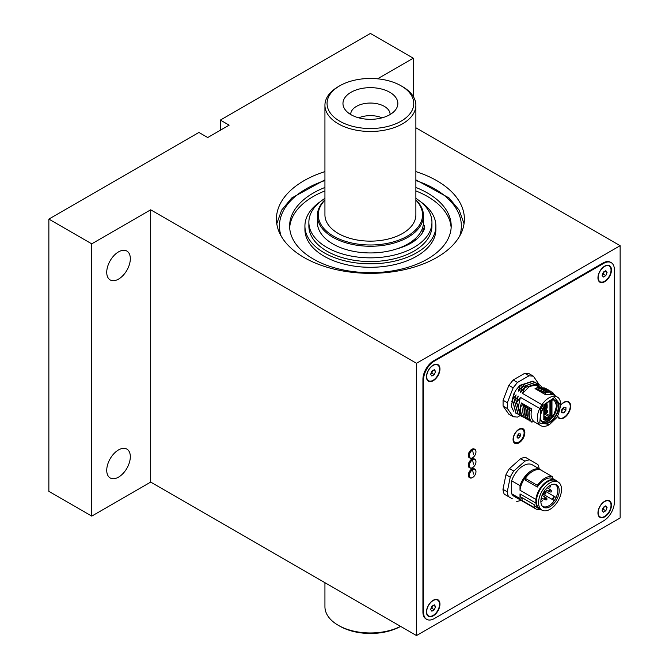<?xml version="1.0" encoding="UTF-8"?>
<svg xmlns="http://www.w3.org/2000/svg" width="669" height="669" viewBox="0 0 669 669"><rect width="100%" height="100%" fill="white"/><g stroke="black" fill="none" stroke-linecap="round" stroke-linejoin="round"><path stroke-width="1" d="M377.575 78.817L413.275 58.203L370.409 33.45L220.352 120.085L229.141 125.153L207.708 137.53L198.919 132.462L48.862 219.089L91.737 243.842L150.684 209.807L416.494 363.275L620.138 245.699L415.875 127.771M620.138 245.699L620.138 517.973L416.494 635.55L416.494 363.275M610.881 262.474A15.161 8.747 120 0 0 602.986 263.026L433.646 360.8A15.161 8.747 120 0 0 422.925 379.365L422.925 612.035A15.161 8.747 120 0 0 426.396 619.151M150.684 209.807L150.684 482.09L416.494 635.55M48.862 219.089L48.862 491.372L91.737 516.117L150.684 482.09M91.737 243.842L91.737 516.117M220.352 120.085L220.352 130.229M415.875 171.607A93.978 54.256 180 0 1 436.857 180.722A93.978 54.256 180 0 1 464.386 219.089A93.978 54.256 180 0 1 370.409 273.345A93.978 54.256 180 0 1 276.431 219.089A93.978 54.256 180 0 1 324.933 171.607M413.275 58.203L413.275 96.478M118.53 251.887A16.675 9.625 120 0 0 107.634 266.58A16.675 9.625 120 0 0 110.193 279.943A16.675 9.625 120 0 0 126.867 270.318A16.675 9.625 120 0 0 126.867 251.059A16.675 9.625 120 0 0 118.53 251.887M118.53 449.911A16.675 9.625 120 0 0 107.634 464.604A16.675 9.625 120 0 0 110.193 477.959A16.675 9.625 120 0 0 126.867 468.333A16.675 9.625 120 0 0 126.867 449.083A16.675 9.625 120 0 0 118.53 449.911M358.751 117.836A19.702 11.373 180 0 1 382.058 117.836M350.698 114.516A19.702 11.373 180 0 1 350.698 114.432A19.702 11.373 180 0 1 370.409 103.051A19.702 11.373 180 0 1 390.111 114.432A19.702 11.373 180 0 1 390.111 114.516M389.801 114.7A27.437 15.839 180 0 1 345.363 109.967A27.437 15.839 180 0 1 370.409 87.656A27.437 15.839 180 0 1 395.454 109.967A27.437 15.839 180 0 1 389.801 114.7M401.057 121.198A43.351 25.029 180 0 1 339.752 121.198A43.351 25.029 180 0 1 339.752 85.799A43.351 25.029 180 0 1 401.057 85.799A43.351 25.029 180 0 1 401.057 121.198M401.057 85.799L402.562 86.669A45.475 26.25 180 0 1 415.875 105.234A45.475 26.25 180 0 1 402.562 123.79A45.475 26.25 180 0 1 353.006 129.485A45.475 26.25 180 0 1 324.933 105.234A45.475 26.25 180 0 1 338.255 86.669L339.752 85.799M415.875 105.234L415.875 214.883A45.475 26.25 180 0 1 402.562 233.448A45.475 26.25 180 0 1 353.006 239.142A45.475 26.25 180 0 1 324.933 214.883L324.933 105.234M415.875 199.847A53.052 30.632 180 0 1 423.46 215.627A53.052 30.632 180 0 1 407.923 237.286A53.052 30.632 180 0 1 350.104 243.926A53.052 30.632 180 0 1 317.357 215.627A53.052 30.632 180 0 1 324.933 199.847M423.46 215.627L423.46 222.309A53.052 30.632 180 0 1 407.923 243.968A53.052 30.632 180 0 1 350.104 250.607A53.052 30.632 180 0 1 317.357 222.309L317.357 215.627M324.933 200.148A52.14 30.105 -0 0 0 370.409 244.988A52.14 30.105 -0 0 0 415.875 200.148M416.536 237.436A50.024 28.876 180 0 1 411.034 243.115M423.352 228.196A53.052 30.632 180 0 1 421.938 233.548M400.631 626.393A43.351 25.029 180 0 1 339.752 626.142L338.255 625.281A45.475 26.25 180 0 1 324.933 606.716L324.933 582.691M400.572 626.36A45.475 26.25 180 0 1 338.255 625.281M324.933 198.367A61.54 35.532 -0 0 0 308.869 222.309A61.54 35.532 -0 0 0 370.409 257.841A61.54 35.532 -0 0 0 431.948 222.309A61.54 35.532 -0 0 0 416.11 198.517L415.875 198.651M308.869 222.309L308.869 226.022A61.54 35.532 -0 0 0 370.409 261.554A61.54 35.532 -0 0 0 431.948 226.022L431.948 222.309M423.326 224.458A9.7 5.603 180 0 1 424.731 227.36A9.7 5.603 180 0 1 424.547 228.438A49.514 28.591 180 0 1 396.943 248.835M422.657 227.611A9.7 5.603 180 0 1 424.23 229.3M419.112 203.485A3.036 1.748 -0 0 0 418.401 202.582M609.417 276.774L609.417 276.272M614.351 502.26L614.351 269.582A15.161 8.747 120 0 0 611.207 262.649A15.161 8.747 120 0 0 603.63 263.394L434.281 361.168A15.161 8.747 120 0 0 423.569 379.733L423.569 612.403A15.161 8.747 120 0 0 426.705 619.343A15.161 8.747 120 0 0 434.281 618.591L603.63 520.825A15.161 8.747 120 0 0 614.351 502.26M609.367 265.585L609.367 265.585A9.55 5.511 120 0 1 609.267 276.548A9.55 5.511 120 0 1 599.825 282.126M428.336 616.283A9.55 5.511 120 0 0 437.777 610.705A9.55 5.511 120 0 0 437.877 599.742M426.462 611.976A9.55 5.511 120 0 0 428.436 616.341A9.55 5.511 120 0 0 437.986 610.83A9.55 5.511 120 0 0 437.986 599.809A9.55 5.511 120 0 0 430.627 602.359A9.55 5.511 120 0 0 426.462 611.976M599.825 517.271A9.55 5.511 120 0 0 609.267 511.701A9.55 5.511 120 0 0 609.367 500.738M597.952 512.964A9.55 5.511 120 0 0 599.926 517.338A9.55 5.511 120 0 0 609.476 511.827A9.55 5.511 120 0 0 609.476 500.797A9.55 5.511 120 0 0 602.117 503.356A9.55 5.511 120 0 0 597.952 512.964M559.016 418.309A9.55 5.511 120 0 0 568.458 412.731A9.55 5.511 120 0 0 568.566 401.768M557.428 416.076A9.55 5.511 120 0 0 559.125 418.368A9.55 5.511 120 0 0 568.675 412.857A9.55 5.511 120 0 0 568.675 401.826A9.55 5.511 120 0 0 560.697 405.088M513.064 439.449A8.337 4.817 120 0 0 514.787 443.263A8.337 4.817 120 0 0 523.125 438.454A8.337 4.817 120 0 0 523.125 428.829A8.337 4.817 120 0 0 516.702 431.062A8.337 4.817 120 0 0 513.064 439.449M523.141 406.25A18.949 10.938 120 0 0 524.555 404.787M597.952 277.819A9.55 5.511 120 0 0 608.079 278.722A9.55 5.511 120 0 0 608.079 265.217A9.55 5.511 120 0 0 597.952 277.819M426.462 376.823A9.55 5.511 120 0 0 436.589 377.726A9.55 5.511 120 0 0 436.589 364.22A9.55 5.511 120 0 0 426.462 376.823M518.366 435.193A4.399 2.534 120 0 0 518.634 434.582M514.687 443.204A8.337 4.817 120 0 0 522.915 438.329A8.337 4.817 120 0 0 523.016 428.77M428.336 381.129A9.55 5.511 120 0 0 437.777 375.56A9.55 5.511 120 0 0 437.877 364.597M602.384 274.599A3.036 1.748 120 0 0 604.124 271.656M604.592 281.281A9.098 5.252 120 0 0 610.538 273.27A9.098 5.252 120 0 0 609.141 265.978A9.098 5.252 120 0 0 600.051 271.229A9.098 5.252 120 0 0 600.051 281.733A9.098 5.252 120 0 0 604.592 281.281M608.924 265.861A9.098 5.252 120 0 0 608.715 265.735A9.098 5.252 120 0 0 606.674 265.325M598.245 279.918A9.098 5.252 120 0 0 599.616 281.482A9.098 5.252 120 0 0 599.842 281.599M605.83 270.669L603.354 272.091L602.117 275.285L603.354 277.041L605.83 275.62L607.067 272.425L605.83 270.669M602.368 274.65L603.262 274.131L605.83 275.62M604.927 271.188L607.067 272.425M603.262 274.131L604.249 271.581M430.895 373.611A3.036 1.748 120 0 0 432.634 370.659M433.111 380.293A9.098 5.252 120 0 0 439.048 372.273A9.098 5.252 120 0 0 437.651 364.99A9.098 5.252 120 0 0 428.561 370.241A9.098 5.252 120 0 0 428.561 380.736A9.098 5.252 120 0 0 433.111 380.293M437.434 364.873A9.098 5.252 120 0 0 437.225 364.739A9.098 5.252 120 0 0 435.185 364.329M426.755 378.93A9.098 5.252 120 0 0 428.127 380.494A9.098 5.252 120 0 0 428.352 380.611M434.348 369.673L431.873 371.103L430.635 374.297L431.873 376.053L434.348 374.623L435.586 371.437L434.348 369.673M430.878 373.653L431.773 373.143L434.348 374.623M433.437 370.2L435.586 371.437M431.773 373.143L432.759 370.584M430.895 608.757A3.036 1.748 120 0 0 432.634 605.813M433.111 615.438A9.098 5.252 120 0 0 439.048 607.427A9.098 5.252 120 0 0 437.651 600.135A9.098 5.252 120 0 0 428.561 605.386A9.098 5.252 120 0 0 428.561 615.89A9.098 5.252 120 0 0 433.111 615.438M437.434 600.018A9.098 5.252 120 0 0 437.225 599.892A9.098 5.252 120 0 0 435.185 599.483M426.755 614.075A9.098 5.252 120 0 0 428.127 615.639A9.098 5.252 120 0 0 428.352 615.756M434.348 604.826L431.873 606.256L430.635 609.442L431.873 611.207L434.348 609.777L435.586 606.582L434.348 604.826M430.878 608.807L431.773 608.288L434.348 609.777M433.437 605.345L435.586 606.582M431.773 608.288L432.759 605.738M602.384 509.753A3.036 1.748 120 0 0 604.124 506.801M604.592 516.426A9.098 5.252 120 0 0 610.538 508.415A9.098 5.252 120 0 0 609.141 501.131A9.098 5.252 120 0 0 600.051 506.383A9.098 5.252 120 0 0 600.051 516.878A9.098 5.252 120 0 0 604.592 516.426M608.924 501.014A9.098 5.252 120 0 0 608.715 500.88A9.098 5.252 120 0 0 606.674 500.471M598.245 515.071A9.098 5.252 120 0 0 599.616 516.635A9.098 5.252 120 0 0 599.842 516.744M605.83 505.814L603.354 507.244L602.117 510.43L603.354 512.195L605.83 510.765L607.067 507.579L605.83 505.814M602.368 509.795L603.262 509.276L605.83 510.765M604.927 506.341L607.067 507.579M603.262 509.276L604.249 506.726M547.878 419.622L547.401 419.346A0.61 0.493 -60.2 0 0 547.275 418.577L546.632 418.2L547.794 418.409L549.508 417.423L550.47 415.75L551.967 416.118L550.579 418.535L547.878 419.622A0.61 0.493 -60.2 0 0 547.752 418.853L547.275 418.577A1.664 0.962 120 0 0 546.439 418.66L545.795 418.284L543.822 419.053M547.794 418.409L548.429 418.777L550.152 417.791L549.508 417.423M546.632 418.2L545.795 418.284M550.47 400.731L550.47 415.75M551.933 400.187L551.114 400.522L551.114 416.118M545.218 420.349L544.106 419.68A1.363 0.786 -60 0 0 544.792 419.614L546.439 418.66L546.866 419.396L545.218 420.349L544.792 419.614M522.89 408.667L523.576 404.218L525.349 405.247L522.982 407.898C522.397 412.597 523.225 416.118 525.466 418.468L526.11 418.092M525.349 405.247L524.713 408.96M525.132 409.135C524.546 413.835 525.374 417.356 527.615 419.706L527.197 419.471C524.964 417.113 524.136 413.593 524.722 408.901L525.132 409.135L527.49 406.484L526.854 410.197M527.615 419.706L528.259 419.329M529.756 420.943L529.346 420.709C527.105 418.351 526.277 414.83 526.863 410.139L527.858 406.693L529.631 407.722L527.272 410.373C526.687 415.073 527.515 418.593 529.756 420.943L530.4 420.567M529.631 407.722L528.995 411.435M545.034 417.456L545.586 416.929L543.813 415.909M547.501 418.384L545.954 417.147L545.536 418.309M545.486 418.468L545.185 419.379M546.782 419.045L547.342 418.543M529.413 411.611C528.828 416.31 529.656 419.831 531.897 422.181L533.536 421.227C531.044 418.51 530.458 414.42 531.78 408.96L529.413 411.611L529.003 411.376C528.418 416.068 529.246 419.588 531.487 421.947L531.897 422.181M531.78 408.96L530.007 407.931L529.003 411.376M523.325 417.23L522.915 416.996C520.674 414.638 519.846 411.117 520.432 406.426L521.427 402.981L523.2 404.009L520.842 406.66C520.256 411.36 521.084 414.88 523.325 417.23L524.17 416.737M523.2 404.009L522.882 412.388M544.507 392.795L543.228 393.355L543.169 390.888L550.169 390.989M551.206 391.683L550.378 391.106L543.579 391.122M543.571 391.198L541.087 392.118L541.029 389.651L548.028 389.751M549.057 390.445L548.237 389.868L541.438 389.885M541.422 389.96L538.946 390.88L538.88 388.413L545.879 388.513M546.916 389.207L546.096 388.63L539.289 388.647M539.281 388.722L536.797 389.642L537.148 387.41L544.775 387.97M555.345 395.897L552.527 392.343L552.368 394.183L545.377 394.593L545.31 392.126L552.117 392.109L545.72 392.36M545.377 394.593L543.604 393.573L545.31 392.126M541.53 386.632L539.231 384.692L537.19 386.055L535.417 385.035L536.914 385.352M537.809 385.862L536.229 384.951L538.813 384.449M542.643 393.021L542.526 391.85M539.457 386.724L537.19 386.055M538.729 390.755L538.553 389.258M537.291 386.063L536.588 385.244M538.604 384.491L537.516 383.68L524.17 387.819L520.75 392.427L520.382 392.21L526.578 385.67M536.371 385.185L536.981 385.938M538.244 389.375L538.361 390.545M539.013 390.453L538.838 389.166M536.195 383.019L535.376 382.442L522.439 386.824L520.382 392.21M522.439 386.824L535.167 382.325M536.588 389.517L536.413 388.02M522.029 386.582L518.609 391.189L518.241 390.972L524.429 384.432M536.095 388.137L536.22 389.308M534.054 381.782L533.226 381.205L520.298 385.587L518.241 390.972M536.722 389.601L536.697 387.928M513.575 411.151L511.3 406.242L513.817 393.865L516.175 389.784L519.888 385.344L520.298 385.587M519.888 385.344L533.026 381.087M520.064 415.608L517.471 417.105L513.14 416.712L507.361 408.5L507.361 402.721L513.14 387.844L508.85 385.369L513.19 379.975L524.73 373.31L529.07 373.695L533.352 376.17L539.164 384.625M526.553 405.941L525.307 407.354M525.182 408.224L525.709 408.525M507.361 408.5L503.08 406.024L508.85 414.236L513.14 416.712M503.08 406.024L503.08 400.246L507.361 402.721M503.08 400.246L508.85 385.369M513.14 387.844L517.471 382.451L529.02 375.786L533.352 376.17M513.19 379.975L517.471 382.451M524.73 373.31L529.02 375.786M516.175 389.784L519.403 385.921M535.677 388.313L535.735 389.024M511.844 401.567L513.817 393.865M513.951 393.656L514.327 393.865L512.262 399.259L516.117 413.325L517.02 413.76M515.908 413.208L512.262 399.259M513.984 402.797L516.1 394.894L512.68 399.493M516.1 394.894L514.411 400.497L518.258 414.563L519.161 414.997M518.049 414.446L514.411 400.497M516.134 404.034L518.241 396.132L514.821 400.731M518.241 396.132L516.552 401.735L520.398 415.8L522.531 416.586M524.588 388.062L522.522 393.447L543.011 405.347L554.584 397.436L560.697 405.314L558.473 414.27L556.299 418.033L549.659 424.439L539.774 423.084L540.836 409.102L520.382 397.369L516.961 401.969M549.659 424.439L549.015 424.807A16.524 9.542 -60 0 1 540.753 425.626A16.524 9.542 -60 0 1 539.707 408.525L541.94 404.661A16.524 9.542 -60 0 1 557.277 397.01A16.524 9.542 -60 0 1 560.697 404.569L560.697 405.314A9.098 5.252 120 0 1 568.341 402.161A9.098 5.252 120 0 1 568.341 412.664A9.098 5.252 120 0 1 559.242 417.916A9.098 5.252 120 0 1 557.628 415.725M541.012 392.076L540.987 390.403M524.17 387.819L537.307 383.563M540.502 391.783L540.385 390.612M536.538 385.135L529.58 386.364L522.522 393.447M540.703 390.495L540.878 391.992M536.797 389.642L535.033 388.622L537.09 387.803M538.946 390.88L537.174 389.86L539.231 389.04M541.087 392.118L539.314 391.097L541.38 390.278M543.228 393.355L541.464 392.335L543.521 391.516M520.198 415.683L516.552 401.735M521.109 414.195L518.232 407.287L520.382 397.369M545.954 417.147L545.402 417.673M544.666 418.317L544.006 418.861M525.09 409.11L525.717 405.456L527.49 406.484M543.011 405.347L540.836 409.102M556.173 415.449C548.128 430.226 534.364 422.273 543.136 407.923C551.181 393.155 564.945 401.099 556.173 415.449M541.865 421.537L548.036 420.742L554.116 414.262L556.683 405.765L554.292 400.02M542.868 405.255L540.686 409.027M547.401 419.346L546.866 419.396M544.006 415.834L547.593 417.908L549.299 416.921L545.118 414.504M550.37 400.773L550.119 416.653L547.811 418.276L545.812 418.15L543.554 419.17M544.006 418.702L545.595 417.782L544.006 416.862M549.943 400.99L549.943 415.8L550.37 415.8M546.197 407.622L547.158 408.048L547.158 404.745L546.197 404.477M544.424 408.717L544.783 409.503M547.158 404.745L546.197 404.285M547.292 412.296L546.372 411.82L546.372 409.963L547.292 410.557L547.292 412.296M544.482 412.648L545.335 413.141L545.335 412.154L544.006 412.924M544.006 414.947L546.197 413.634L549.943 415.8M544.006 416.135L547.142 417.949L544.006 416.143M544.006 407.973L545.202 407.128M544.006 411.937L545.335 411.159L544.482 410.666M544.006 409.403L544.482 409.679M545.335 404.87L544.809 405.523M544.006 413.91L545.335 413.141M544.006 410.942L545.335 410.172L545.335 411.159M544.006 409.955L545.335 409.185L545.335 408.19L544.006 408.96M544.006 406.986L545.335 406.208L545.335 407.204M546.197 413.634L546.197 403.917M544.775 407.371L545.31 406.317L544.775 407.371M550.043 485.468L550.587 486.238L550.052 487.157L550.587 486.238L550.052 487.157L548.948 487.057A1.029 0.594 -60 0 1 548.588 486.539A1.029 0.594 -60 0 1 548.597 486.438M548.597 486.681A1.213 0.702 -60 0 1 548.137 486.798M550.922 491.782L551.641 491.138L550.922 491.782M544.24 493.873A1.029 0.594 -60 0 1 543.88 493.354A1.029 0.594 -60 0 1 544.415 492.233A1.029 0.594 -60 0 1 545.235 492.15L545.879 493.053L545.344 493.973L545.879 493.053L545.344 493.973L543.27 493.563A1.213 0.702 -60 0 1 543.044 493.237M544.089 491.431A1.213 0.702 -60 0 1 544.482 491.464L545.235 492.15M537.341 485.334L525.282 478.377L525.282 480.099L537.341 487.057A16.524 9.542 120 0 1 552.343 478.394L552.343 476.671A18.188 10.503 120 0 0 537.341 485.334L537.341 487.057M525.282 478.377A18.188 10.503 120 0 1 540.293 469.713L552.343 476.671M540.937 509.544A16.524 9.542 -60 0 1 539.206 508.892A16.524 9.542 -60 0 1 535.894 503.088L520.005 493.923L520.005 498.572L511.668 493.755L511.668 480.81L520.005 485.619L520.005 490.268L535.894 499.442A16.524 9.542 -60 0 1 543.738 483.955A16.524 9.542 -60 0 1 555.73 480.275A16.524 9.542 -60 0 1 557.152 481.446M520.005 490.268A16.524 9.542 -60 0 1 532.457 471.453M512.429 498.857L504.267 494.148L512.429 498.857M520.975 500.287A22.738 13.129 -60 0 1 516.719 501.332M502.971 489.307L507.261 491.782L510.246 477.181L505.956 474.706L502.971 489.307A22.738 13.129 120 0 0 504.267 494.148M507.261 491.782A22.738 13.129 120 0 0 508.557 496.624M510.246 477.181A22.738 13.129 -60 0 1 513.784 471.051L509.502 468.576A22.738 13.129 120 0 0 505.956 474.706M513.784 471.051L524.939 461.158L520.649 458.683L509.502 468.576M524.939 461.158A22.738 13.129 -60 0 1 529.773 459.862L525.491 457.387A22.738 13.129 120 0 0 520.649 458.683M529.773 459.862L537.935 464.579A22.738 13.129 120 0 1 539.164 468.785M539.206 508.892L536.58 507.378A16.524 9.542 120 0 1 534.121 504.627L522.071 497.669L522.071 500.504L534.121 507.462A18.188 10.503 120 0 0 535.744 508.825A18.188 10.503 120 0 0 540.778 509.502M522.071 500.504A18.188 10.503 120 0 0 523.693 501.859L535.744 508.825M534.121 504.627L534.121 507.462M552.142 499.383A16.524 9.542 120 0 0 553.965 496.231M520.005 493.923A16.524 9.542 120 0 0 522.071 498.74M523.108 501.482A18.188 10.503 -60 0 1 522.489 501.165A18.188 10.503 -60 0 1 520.005 498.572M522.489 501.165L514.152 496.356A18.188 10.503 -60 0 1 511.668 493.755M511.668 480.81A18.188 10.503 -60 0 1 532.34 464.846L540.677 469.663A18.188 10.503 -60 0 1 542.024 470.717M535.894 499.442L535.894 503.088M520.005 485.619A18.188 10.503 -60 0 1 540.677 469.663M561.508 489.449A16.215 9.366 -60 0 1 554.434 505.772A16.215 9.366 -60 0 1 541.932 510.113A16.215 9.366 -60 0 1 541.932 491.389A16.215 9.366 -60 0 1 558.147 482.023A16.215 9.366 -60 0 1 561.508 489.449M558.147 482.023L556.006 480.785A16.215 9.366 120 0 0 539.791 490.151A16.215 9.366 120 0 0 539.791 508.875L541.932 510.113M559.225 490.77A12.987 7.501 -60 0 1 552.728 504.652A12.987 7.501 -60 0 1 542.434 506.4A12.987 7.501 -60 0 1 543.546 492.317A12.987 7.501 -60 0 1 555.186 484.314A12.987 7.501 -60 0 1 559.225 490.77M542.041 505.898A12.577 7.267 120 0 0 542.676 506.349A12.577 7.267 120 0 0 554.283 500.621A12.577 7.267 120 0 0 556.106 497.468A12.577 7.267 120 0 0 557.862 490.318A12.577 7.267 120 0 0 555.262 484.557A12.577 7.267 120 0 0 554.551 484.231M542.701 493.931L554.283 500.621L542.701 493.931M556.106 497.468L555.262 496.983A1.823 1.054 -60 0 0 553.439 498.037A1.823 1.054 -60 0 0 553.439 500.136M540.97 499.634A1.029 0.594 -60 0 1 541.689 499.634L542.333 500.537L541.798 501.457L542.333 500.537M541.054 499.057A1.213 0.702 -60 0 1 541.188 499.5A1.213 0.702 -60 0 1 541.188 499.517M524.103 432.826A7.576 4.374 120 0 0 522.531 429.356A7.576 4.374 120 0 0 514.954 433.738A7.576 4.374 120 0 0 514.954 442.485A7.576 4.374 120 0 0 520.791 440.453A7.576 4.374 120 0 0 524.103 432.826M522.255 429.222A7.576 4.374 120 0 0 521.996 429.046A7.576 4.374 120 0 0 519.989 428.745M513.156 440.587A7.576 4.374 120 0 0 514.419 442.176A7.576 4.374 120 0 0 514.695 442.318M517.137 437.919L518.743 438.07L520.348 436.063L520.348 433.922L518.743 433.78L517.137 435.778L517.137 437.919M517.137 437.141L518.743 438.07M517.137 436.941L518.634 435.076L520.348 436.063M518.634 435.076L518.634 433.913A2.275 1.313 120 0 1 518.634 434.005A2.275 1.313 120 0 1 517.137 436.723M557.444 416.101A9.098 5.252 120 0 0 558.816 417.665A9.098 5.252 120 0 0 559.033 417.782M568.123 402.044A9.098 5.252 120 0 0 567.914 401.91A9.098 5.252 120 0 0 565.865 401.5M565.932 407.371L563.791 407.178L561.651 409.846L561.651 412.706L563.791 412.898L565.932 410.231L565.932 407.371M561.651 411.661L563.791 412.898M561.651 410.875L563.365 408.742L565.932 410.231M563.365 408.742L563.365 407.714M472.523 467.656A5.009 2.893 -60 0 1 472.456 467.698A5.009 2.893 -60 0 1 472.423 467.715A5.009 2.893 -60 0 1 469.922 467.966A5.009 2.893 -60 0 1 469.922 462.179A5.009 2.893 -60 0 1 474.931 459.294A5.009 2.893 -60 0 1 475.96 461.585A5.009 2.893 -60 0 1 475.96 461.694M469.922 467.966L469.295 467.598A5.009 2.893 -60 0 1 469.295 461.819A5.009 2.893 -60 0 1 474.304 458.934L474.931 459.294M472.582 459.887A4.733 2.735 120 0 0 469.27 465.691A4.733 2.735 120 0 0 472.615 467.606A4.733 2.735 120 0 0 472.649 467.589A4.733 2.735 120 0 0 475.96 461.802A4.733 2.735 120 0 0 472.582 459.887L473.435 464.211M472.523 457.755A5.009 2.893 -60 0 1 472.456 457.797A5.009 2.893 -60 0 1 472.423 457.813A5.009 2.893 -60 0 1 469.922 458.064A5.009 2.893 -60 0 1 469.922 452.277A5.009 2.893 -60 0 1 474.931 449.392A5.009 2.893 -60 0 1 475.96 451.684A5.009 2.893 -60 0 1 475.96 451.792M469.922 458.064L469.295 457.696A5.009 2.893 -60 0 1 469.295 451.918A5.009 2.893 -60 0 1 474.304 449.033L474.931 449.392M472.582 449.986A4.733 2.735 120 0 0 469.27 455.79A4.733 2.735 120 0 0 472.615 457.705A4.733 2.735 120 0 0 472.649 457.688A4.733 2.735 120 0 0 475.96 451.901A4.733 2.735 120 0 0 472.582 449.986L473.435 454.31M472.523 477.557A5.009 2.893 -60 0 1 472.456 477.599A5.009 2.893 -60 0 1 472.423 477.616A5.009 2.893 -60 0 1 469.922 477.867A5.009 2.893 -60 0 1 469.922 472.08A5.009 2.893 -60 0 1 474.931 469.195A5.009 2.893 -60 0 1 475.96 471.486A5.009 2.893 -60 0 1 475.96 471.595M469.922 477.867L469.295 477.499A5.009 2.893 -60 0 1 469.295 471.72A5.009 2.893 -60 0 1 474.304 468.835L474.931 469.195M472.582 469.789A4.733 2.735 120 0 0 469.27 475.592A4.733 2.735 120 0 0 472.615 477.507A4.733 2.735 120 0 0 472.649 477.49A4.733 2.735 120 0 0 475.96 471.704A4.733 2.735 120 0 0 472.582 469.789L473.435 474.112M423.151 231.591L423.46 228.497A53.052 30.632 -0 0 0 423.46 228.305M320.284 201.695A65.478 37.807 -0 0 0 304.922 226.022A65.478 37.807 -0 0 0 325.887 253.743A65.478 37.807 -0 0 0 396.6 260.667A65.478 37.807 -0 0 0 435.887 226.022A65.478 37.807 -0 0 0 420.525 201.695M304.922 226.022L304.922 229.484A65.478 37.807 -0 0 0 325.887 257.214A65.478 37.807 -0 0 0 396.6 264.138A65.478 37.807 -0 0 0 435.887 229.484L435.887 226.022M451.14 227.753A80.79 46.646 -0 0 0 415.875 190.933M324.933 190.933A80.79 46.646 -0 0 0 289.669 227.753M324.933 187.471A80.79 46.646 -0 0 0 289.618 226.022A80.79 46.646 -0 0 0 315.475 260.224A80.79 46.646 -0 0 0 402.73 268.771A80.79 46.646 -0 0 0 451.199 226.022A80.79 46.646 -0 0 0 415.875 187.471M603.63 263.394L602.986 263.026M434.281 361.168L433.646 360.8M423.569 379.733L422.925 379.365M423.569 612.403L422.925 612.035M551.967 400.522L551.967 416.118M511.3 406.242L511.768 406.1M549.55 401.107A12.736 7.351 -60 0 1 555.805 400.539A12.736 7.351 -60 0 1 555.805 415.24A12.736 7.351 -60 0 1 543.077 422.591A12.736 7.351 -60 0 1 540.435 416.887M542.45 422.147A12.736 7.351 120 0 0 554.476 414.471A12.736 7.351 120 0 0 555.111 400.221M542.927 405.289A12.736 7.351 120 0 0 540.753 409.06M543.822 419.547L543.822 406.911M551.114 492.058L550.01 491.958A1.029 0.594 -60 0 1 549.65 491.439A1.029 0.594 -60 0 1 550.186 490.318A1.029 0.594 -60 0 1 551.005 490.235L551.641 491.138M545.427 489.566L549.032 491.648A1.213 0.702 -60 0 1 549.032 490.243A1.213 0.702 -60 0 1 550.244 489.549L551.005 490.235M546.381 499.651L547.1 499.007L546.381 499.651M545.837 498.045A1.029 0.594 -60 0 1 546.464 498.096L547.1 499.007L546.573 499.927L545.469 499.827A1.029 0.594 -60 0 1 545.11 499.308A1.029 0.594 -60 0 1 545.837 498.045M545.469 499.827L544.491 499.509A1.213 0.702 -60 0 1 544.491 498.112A1.213 0.702 -60 0 1 545.703 497.41L546.464 498.096M459.678 236.04A90.942 52.508 -0 0 0 415.875 180.546M324.933 180.546A90.942 52.508 -0 0 0 281.131 236.04M611.207 262.649L610.571 262.273M426.705 619.343L426.061 618.976M599.616 281.482L600.051 281.733M608.715 265.735L609.141 265.978M428.127 380.494L428.561 380.736M437.225 364.739L437.651 364.99M428.127 615.639L428.561 615.89M437.225 599.892L437.651 600.135M599.616 516.635L600.051 516.878M608.715 500.88L609.141 501.131M515.699 413.091L516.117 413.325M557.277 397.01L550.227 392.946M540.753 425.626L533.335 421.345M543.077 422.591C534.531 418.869 548.312 395.003 555.805 400.539M542.818 405.222L540.636 409.002M544.006 406.643L544.006 419.304M549.032 491.648L550.01 491.958M547.1 487.726L550.244 489.549M541.346 497.694L544.491 499.509M542.099 495.328L545.703 497.41M555.73 480.275L552.343 478.318M544.524 490.787L555.262 496.983M541.798 501.457L540.861 501.374M514.419 442.176L514.954 442.485M521.996 429.046L522.531 429.356M558.816 417.665L559.242 417.916M567.914 401.91L568.341 402.161M464.043 223.722L459.193 210.183L449.05 197.957L415.875 179.836M324.933 179.836L291.759 197.957L281.616 210.175L276.774 223.722"/></g></svg>
